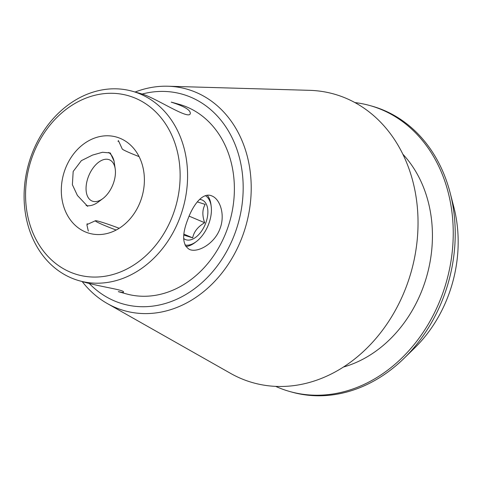<?xml version="1.0" encoding="UTF-8"?>
<svg xmlns="http://www.w3.org/2000/svg" width="482" height="482" viewBox="0 0 482 482"><rect width="100%" height="100%" fill="white"/><g stroke="black" fill="none" stroke-linecap="round" stroke-linejoin="round"><path stroke-width="0.72" d="M65.166 169.224A50.001 40.807 105.6 0 1 116.295 137.008A50.001 40.807 105.6 0 1 142.154 196.144A50.001 40.807 105.6 0 1 89.405 233.336A50.001 40.807 105.6 0 1 65.166 169.224M115.264 169.266A22.365 12.851 112.9 0 0 103.69 159.614A22.365 12.851 112.9 0 0 88.296 176.936A22.365 12.851 112.9 0 0 88.429 197.927A22.365 12.851 112.9 0 0 102.853 198.59A22.365 12.851 112.9 0 0 113.192 183.883A22.365 12.851 112.9 0 0 115.264 169.266L114.065 161.115L110.288 152.963L102.515 152.264L92.514 155.096L81.362 160.657L73.18 171.465L72.378 184.702L77.421 195.475L87.688 206.368M87.188 223.69L86.923 224.949L88.302 231.065M118.452 140.617L117.976 141.359M102.853 198.59L98.479 201.868A28.998 16.665 -67.1 0 1 86.073 205.525M108.625 152.439A28.998 16.665 -67.1 0 1 114.065 161.115M184.961 245.007A26.835 15.424 112.9 0 0 196.307 241.59L194.885 242.663A28.998 16.665 -67.1 0 1 185.835 246.525M220.033 228.564C214.58 243.88 197.433 253.297 189.324 249.375C182.347 244.832 181.828 234.891 187.751 219.551C193.234 204.272 203.151 191.788 211.923 195.969C220.135 199.114 225.353 214.839 220.033 228.564M207.32 195.294A28.998 16.665 -67.1 0 1 210.971 204.633L211.2 206.404A26.835 15.424 112.9 0 0 205.471 195.704M171.255 102.154C184.269 106.269 190.613 110.053 190.282 113.517C189.312 120.633 154.843 97.207 141.106 93.737M88.224 283.199C105.305 287.555 124.898 290.146 123.488 292.14C123.29 292.61 121.578 292.435 118.361 291.616M142.154 94.038A108.986 88.947 105.6 0 1 238.307 222.985A108.986 88.947 105.6 0 1 89.272 283.488M118.349 291.658L126.182 293.845A98.394 80.307 -74.4 0 0 226.793 230.45A98.394 80.307 -74.4 0 0 179.093 104.299L171.267 102.112M179.997 217.388A98.394 80.307 105.6 0 1 79.379 280.777A98.394 80.307 105.6 0 1 31.679 154.626A98.394 80.307 105.6 0 1 132.291 91.231A98.394 80.307 105.6 0 1 179.997 217.388M32.734 155.505A93.026 75.927 105.6 0 1 166.067 124.681A93.026 75.927 105.6 0 1 109.745 275.33A93.026 75.927 105.6 0 1 32.734 155.505M450.158 192.884L453.863 207.224A126.344 103.118 105.6 0 1 448.435 295.358A126.344 103.118 105.6 0 1 414.538 348.112L403.934 358.463A148.486 121.187 -74.4 0 0 443.777 296.46A148.486 121.187 -74.4 0 0 450.158 192.884A148.486 121.187 -74.4 0 0 371.791 106.082L369.802 105.528A148.486 121.187 -74.4 0 0 354.915 102.576M275.692 386.383A148.486 121.187 -74.4 0 0 289.953 391.565L291.941 392.125A148.486 121.187 -74.4 0 0 403.934 358.463M289.953 391.565A148.486 121.187 -74.4 0 0 441.789 295.9A148.486 121.187 -74.4 0 0 369.802 105.528M343.425 367.049A123.44 100.744 -74.4 0 0 422.913 287.917A123.44 100.744 -74.4 0 0 402.844 154.192M82.199 281.566A115.102 93.936 -74.4 0 0 107.305 303.54L230.589 373.381A149.92 122.356 -74.4 0 0 406.477 286.2A149.92 122.356 -74.4 0 0 309.601 90.333L167.965 86.23A115.102 93.936 -74.4 0 0 135.111 92.02M107.305 303.54A115.102 93.936 -74.4 0 0 242.344 236.602A115.102 93.936 -74.4 0 0 167.965 86.23M116.162 230.035A22.365 1.35 -159.5 0 1 95.412 220.744A22.365 1.35 -159.5 0 1 99.437 221.509A22.365 1.35 -159.5 0 1 119.187 228.287M139.081 156.602A22.365 1.35 -159.5 0 1 122.241 148.974L118.427 140.642M196.307 241.59A26.835 15.424 112.9 0 0 211.2 206.404M199.542 199.434A21.467 12.339 -67.1 0 1 201.283 199.705A21.467 12.339 -67.1 0 1 204.748 225.486A21.467 12.339 -67.1 0 1 183.654 238.482M183.811 235.089L192.667 237.849C193.921 231.691 197.921 226.654 204.669 222.726C202.115 215.508 202.283 209.399 205.175 204.398L197.265 201.892M183.913 234.15L192.667 237.849M189.107 216.141L204.669 222.726M141.118 93.695L132.291 91.231M88.212 283.241L79.379 280.777M95.412 220.744L86.959 224.576"/></g></svg>
